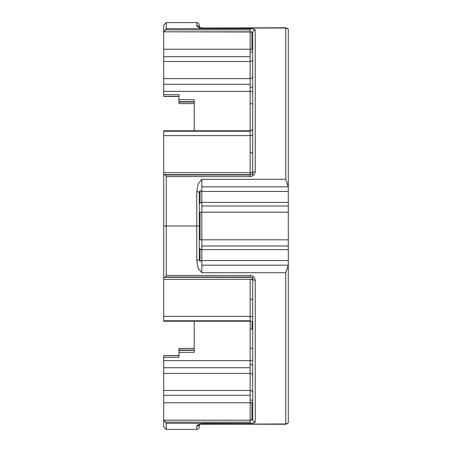<?xml version="1.0" encoding="UTF-8"?>
<svg xmlns="http://www.w3.org/2000/svg" width="452" height="452" viewBox="0 0 452 452"><rect width="100%" height="100%" fill="white"/><g stroke="black" fill="none" stroke-linecap="round" stroke-linejoin="round"><path stroke-width="0.68" d="M286.009 424.236L288.291 422.948L288.291 265.431L285.749 272.714L285.749 423.965L288.291 422.948L288.291 260.555L201.846 260.555L201.846 249.628L288.291 249.628L288.291 246.001L201.846 246.001L201.846 249.628L288.291 249.628L288.291 239.809L201.846 239.809L201.846 212.191L288.291 212.191L288.291 205.999L201.846 205.999L201.846 212.191L288.291 212.191L288.291 202.372L201.846 202.372L201.846 191.445L288.291 191.445L288.291 186.834L201.846 186.834L201.846 191.445L200.05 190.665L199.304 192.123L196.761 191.693L196.761 226L199.304 226L199.304 192.123L196.761 191.693L196.761 260.307L199.304 259.877L199.304 192.123L200.05 190.665L200.05 203.089A2.542 2.458 180 0 1 201.846 202.372L201.846 191.445L288.291 191.445L288.291 29.052L285.749 28.035L285.749 179.286L201.846 179.286L198.14 183.828L196.761 191.693L198.14 183.828L201.846 179.286L201.846 186.834L288.291 186.834L285.749 179.286L201.846 179.286L201.846 191.445L200.05 190.665L200.05 203.089A2.542 2.458 180 0 1 201.846 202.372L201.846 212.191L199.304 212.191L200.05 212.191L200.05 239.809L201.846 239.809L201.846 212.191L200.05 212.191L200.05 239.809L201.846 239.809L201.846 249.628A2.542 2.458 0 0 1 199.304 247.176A2.542 2.458 0 0 0 200.05 248.911L200.05 261.335L201.846 260.555L201.846 249.628A2.542 2.458 0 0 1 200.05 248.911L200.05 261.335L201.846 260.555L201.846 272.714L285.749 272.714L288.291 265.166L201.846 265.166L201.846 272.714L285.749 272.714L285.749 423.965L201.846 424.236L286.009 424.236L201.846 423.965C198.321 424.468 196.626 425.309 196.761 426.485L196.761 429.4C198.304 429.247 199.151 428.4 199.304 426.857L199.304 424.886C199.304 427.502 199.304 427.502 199.304 424.886M163.709 320.762L250.154 320.762L250.154 316.372A2.542 1.328 180 0 1 252.696 317.699A2.542 1.328 180 0 0 250.154 316.372L163.709 316.372L163.709 321.225L250.154 321.225L250.154 316.372L163.709 316.372L163.709 320.762L250.154 320.762L250.154 360.606A2.542 1.028 180 0 0 252.696 359.572A2.542 1.028 180 0 1 250.154 360.606L163.709 360.606L163.709 367.747L250.154 367.747L250.154 360.606L163.709 360.606L163.709 357.283L178.964 357.283L178.964 352.328L194.219 352.328L194.219 321.225L194.219 352.328L178.964 352.328L178.964 357.283L163.709 357.283L163.709 355.634L178.964 355.634L163.709 355.634L163.709 373.392L250.154 373.392L250.154 348.249L252.696 348.249M252.696 364.719L250.154 364.719L252.696 364.719M250.154 279.308L250.154 316.372L250.154 279.308L163.709 279.308L250.154 279.308A2.542 0.785 0 0 1 252.696 280.093A2.542 0.785 0 0 0 250.154 279.308M164.342 174.63L250.154 174.63L250.154 172.692L163.709 172.692L163.709 174.709L165.5 174.98L166.251 176.557L250.154 176.557L250.154 174.98L165.5 174.98L166.251 176.557L166.251 226L164.98 226L166.251 226L166.251 275.443L165.5 277.019L250.154 277.285L250.154 275.443L166.251 275.443L165.5 277.019L250.154 277.019L250.154 275.443C253.256 275.76 254.951 277.421 255.239 280.421L252.696 279.743L252.696 419.535C252.849 421.021 253.696 421.835 255.239 421.982L255.239 280.421L252.696 279.743L252.696 419.535L251.95 419.998L251.95 402.579A2.542 0.655 0 0 1 250.154 402.772L250.154 390.466L163.709 390.466L163.709 402.772L250.154 402.772L250.154 420.174L163.709 420.196L165.5 422.123L250.154 422.123L250.154 420.174L252.696 419.535C252.849 421.021 253.696 421.835 255.239 421.982C254.951 422.795 253.256 423.236 250.154 423.298L250.154 422.123L165.5 422.123L166.251 423.298L250.154 423.298L250.154 420.174L251.95 419.998L251.95 402.579A2.542 0.655 0 0 0 252.696 402.116A2.542 0.655 0 0 1 251.95 402.579A2.542 0.655 0 0 1 250.154 402.772L250.154 420.174L163.709 420.174L163.709 426.857L166.251 429.4L166.251 423.298L250.154 423.298C253.256 423.236 254.951 422.795 255.239 421.982L255.239 280.421C254.951 277.421 253.256 275.76 250.154 275.443L166.251 275.443L166.251 226L199.304 226L199.304 259.877L200.05 261.335L199.304 259.877L196.761 260.307L198.134 268.172L201.846 272.714L198.134 268.172L196.761 260.307L196.761 226L166.251 226L166.251 176.557L250.154 176.557C253.256 176.24 254.951 174.579 255.239 171.579L255.239 30.018C253.696 30.165 252.849 30.979 252.696 32.465L252.696 172.257C252.764 173.557 251.917 174.348 250.154 174.63L250.154 172.692L163.709 172.692L163.709 316.372L163.709 277.291L250.154 277.37C251.792 277.551 252.64 278.342 252.696 279.743L252.696 276.115L252.696 279.743L251.95 278.008M163.709 395.285L250.154 395.285L250.154 390.466A2.542 2.418 180 0 1 252.696 392.884A2.542 2.418 180 0 0 250.154 390.466L163.709 390.466L163.709 373.392L250.154 373.392L250.154 367.747L163.709 367.747L163.709 402.772L250.154 402.772L250.154 395.285L163.709 395.285M252.696 400.139L250.154 400.139L252.696 400.139M252.696 172.257L252.696 175.885L252.696 172.257L252.696 175.885L252.696 172.257L252.696 175.885L252.696 172.257L255.239 171.579L255.239 30.018C253.696 30.165 252.849 30.979 252.696 32.465L252.696 172.257L255.239 171.579C254.951 174.579 253.256 176.24 250.154 176.557L250.154 174.98L163.709 174.709L163.709 226L164.98 226L163.709 226L163.709 277.291L165.5 277.019L164.342 277.37M178.964 350.334L194.219 350.334L178.964 350.334L178.964 352.328L178.964 349.961L194.219 350.125M178.964 101.666L194.219 101.666L178.964 101.666L178.964 94.717L178.964 99.672L194.219 99.672L194.219 130.775L194.219 99.672L178.964 99.672L178.964 102.039L194.219 102.039L178.964 102.039L178.964 103.451M163.709 31.804L163.709 56.715L250.154 56.715L250.154 51.861L252.696 51.861L250.154 51.861L250.154 29.877L165.5 29.877L163.709 31.804L163.709 25.142L166.251 22.6L166.251 28.702L165.5 29.877L250.154 29.877L250.154 28.702C253.25 28.764 254.945 29.205 255.239 30.018C254.945 29.205 253.25 28.764 250.154 28.702L166.251 28.702L163.709 31.826L251.95 32.002L252.696 32.465L251.95 32.002L251.95 49.421A2.542 0.655 180 0 1 252.696 49.884A2.542 0.655 180 0 0 251.95 49.421A2.542 0.655 180 0 0 250.154 49.228A2.542 0.655 180 0 1 251.95 49.421L251.95 32.002L250.154 31.826L250.154 49.228L163.709 49.228L163.709 61.534L250.154 61.534L250.154 49.228L163.709 49.228L163.709 31.826L250.154 31.826L250.154 28.702L166.251 28.702L166.251 22.6L196.761 22.6L196.761 25.515C196.626 26.691 198.321 27.532 201.846 28.035L285.749 28.035L285.749 179.286L288.291 186.569L288.291 29.052L286.009 27.764L201.846 28.035L286.009 27.764M163.709 130.775L250.154 130.775L250.154 135.628A2.542 1.328 0 0 0 252.696 134.3A2.542 1.328 0 0 1 250.154 135.628L163.709 135.628L250.154 135.628L250.154 131.238L163.709 131.238L163.709 172.692L163.709 130.775L163.709 131.238L250.154 131.238L250.154 103.751L252.696 103.751L250.154 103.751L250.154 87.281L252.696 87.281L250.154 87.281L250.154 84.253L163.709 84.253L163.709 96.366L178.964 96.366L163.709 96.366L163.709 94.717L178.964 94.717L163.709 94.717L163.709 91.394L250.154 91.394L250.154 78.608L163.709 78.608L163.709 84.253L250.154 84.253L250.154 78.608L163.709 78.608L163.709 91.394L250.154 91.394A2.542 1.028 0 0 1 252.696 92.428A2.542 1.028 0 0 0 250.154 91.394L250.154 130.775C251.696 130.622 252.544 129.775 252.696 128.232M250.154 78.608A2.542 2.17 180 0 0 252.696 76.439A2.542 2.17 180 0 1 250.154 78.608L250.154 56.715L163.709 56.715L163.709 61.534L250.154 61.534L250.154 78.608M163.709 96.378L164.274 96.508L163.709 96.378M178.964 355.492L163.709 355.622M250.154 329.288L251.95 328.994L252.092 322.123L251.95 328.994L252.696 328.288M251.95 328.994L252.504 328.672M288.291 191.445L288.291 202.372L201.846 202.372L201.846 205.999L288.291 205.999L288.291 191.445M288.291 212.191L288.291 239.809L201.846 239.809L201.846 246.001L288.291 246.001L288.291 212.191M288.291 249.628L288.291 260.555L201.846 260.555L201.846 265.166L288.291 265.166L288.291 249.628M163.709 420.196L166.251 423.298L166.251 429.4L196.761 429.4L196.761 426.485C196.626 425.309 198.321 424.468 201.846 423.965L199.665 424.552L198.908 425.208L199.586 424.626M163.709 420.174L163.709 402.772L163.709 420.174M163.709 78.608L163.709 61.534L163.709 78.608M197.247 425.637L197.705 425.298L197.247 425.637M198.496 424.694L199.287 424.27L198.496 424.694M250.154 172.692A2.542 0.785 180 0 0 252.696 171.907A2.542 0.785 180 0 1 250.154 172.692L250.154 135.628L250.154 172.692M252.696 59.116A2.542 2.418 0 0 1 250.154 61.534A2.542 2.418 0 0 0 252.696 59.116M194.219 101.875L178.964 101.875L178.964 103.615L194.219 103.615M178.964 348.548L178.964 349.961L178.964 348.385L194.219 348.385M252.696 134.3L252.696 123.712L252.696 134.3M252.696 87.225L252.696 83.62L252.696 87.225M250.154 152.533A2.542 1.226 0 0 1 252.696 153.759A2.542 1.226 0 0 0 250.154 152.533M250.154 299.467A2.542 1.226 0 0 0 252.696 298.241A2.542 1.226 0 0 1 250.154 299.467M252.696 364.775L252.696 368.001L252.696 364.775M252.696 375.561A2.542 2.17 0 0 0 250.154 373.392L250.154 390.466L250.154 373.392A2.542 2.17 0 0 1 252.696 375.561M199.304 204.824A2.542 2.458 180 0 1 200.05 203.089A2.542 2.458 180 0 0 199.304 204.824M199.304 239.809L200.05 239.809L199.304 239.809M199.304 27.114C199.304 24.498 199.304 24.498 199.304 27.114L199.304 25.142C199.151 23.6 198.304 22.753 196.761 22.6L196.761 25.515C196.626 26.691 198.321 27.532 201.846 28.035L200.948 27.73M196.761 25.515C198.292 25.674 199.14 26.51 199.304 28.018C199.14 26.51 198.292 25.674 196.761 25.515M199.033 425.106L196.761 426.485L199.033 425.106M178.964 96.508L164.274 96.508M250.154 321.225C251.696 321.378 252.544 322.225 252.696 323.768M200.247 27.634L199.908 27.549M199.688 27.465L198.908 26.792L199.304 28.018M201.846 27.764L199.665 27.453M201.846 424.236L201.439 424.242M200.948 424.27L200.247 424.366"/></g></svg>
